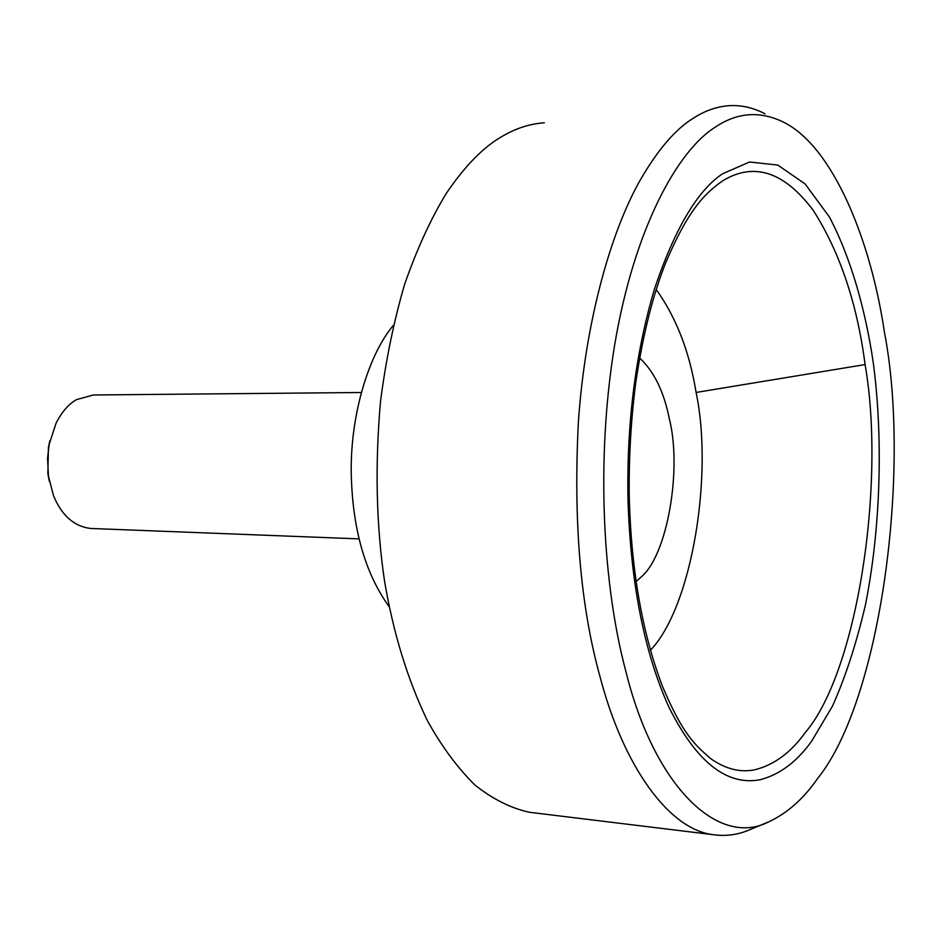 <?xml version="1.0" encoding="UTF-8"?>
<svg xmlns="http://www.w3.org/2000/svg" width="941" height="941" viewBox="0 0 941 941"><rect width="100%" height="100%" fill="white"/><g stroke="black" fill="none" stroke-linecap="round" stroke-linejoin="round"><path stroke-width="1.41" d="M359.062 538.887L90.536 528.454C73.951 526.372 61.6 515.397 53.472 495.531L48.438 476.111L47.556 458.302L49.132 444.493L56.142 422.98C62 411.676 68.822 403.877 76.609 399.584L93.418 394.985L361.191 392.503M49.391 481.557L47.862 473.758L48.438 447.069L49.92 440.706M639.621 357.956C654.03 371.424 663.923 391.644 669.286 418.616C682.119 468.442 667.675 555.061 641.044 577.115L636.045 581.573M656.183 289.475C676.214 317.458 689.518 351.781 696.093 392.456C713.49 474.699 692.07 606.78 650.384 650.313M389.174 606.78C364.696 572.728 352.052 527.454 351.216 470.97C350.722 413.687 368.907 354.251 393.326 325.398M768.644 821.881C718.254 847.97 654.183 786.206 625.965 671.756C603.416 588.149 595.312 462.243 614.638 345.076C634.163 228.804 677.367 150.842 715.219 127.164C737.344 112.273 760.199 110.65 783.771 122.283C833.397 147.019 871.013 241.249 884.364 331.867C911.206 469.782 881.141 699.751 817.705 778.372C803.661 798.721 787.299 813.224 768.644 821.881L749.507 829.833C737.979 834.808 725.993 836.443 713.56 834.738L529.395 812.271C510.904 808.237 492.731 799.144 474.876 784.97C457.561 767.891 441.776 746.531 427.508 720.877C407.606 679.661 393.291 633.058 384.54 581.067C376.235 525.243 374.894 465.407 380.505 401.536C385.857 360.05 393.914 320.916 404.677 284.123C416.769 249.577 430.449 219.629 445.716 194.305C465.054 165.44 484.615 145.714 504.4 135.128C517.185 127.894 530.477 123.777 544.31 122.777M713.56 834.738C669.063 829.868 623.448 766.433 600.064 676.838C580.444 606.357 573.234 521.173 578.433 421.286C585.137 324.704 609.603 234.203 640.151 180.213C657.771 149.784 675.509 129.105 693.388 118.178C704.927 110.697 716.913 106.533 729.334 105.674C741.296 104.957 753.176 107.662 764.998 113.79M696.093 392.456L865.097 364.567C857.169 303.59 839.913 252.235 813.342 210.502C784.382 171.803 754.259 161.852 722.97 180.625C705.35 193.034 688.494 208.679 665.158 264.103C654.019 292.957 643.773 329.044 635.693 383.058C630.811 421.403 628.67 459.937 629.294 498.671M629.294 498.73C631.376 571.058 642.409 633.54 662.405 686.189C682.943 734.556 694.235 744.084 710.479 758.493C725.535 769.115 740.426 772.843 755.141 769.691C774.29 764.81 790.981 752.447 805.225 732.604C857.722 671.204 885.775 482.968 865.097 364.567M811.812 740.908C797.215 761.516 780.077 774.431 760.41 779.677C726.864 786.182 696.399 762.081 669.016 707.385C644.291 652.76 630.611 583.361 627.976 499.212C626.659 422.932 635.551 352.675 654.642 288.44C674.897 228.616 697.528 190.4 722.559 173.779L749.554 161.993L777.748 165.063L805.049 183.883L829.397 216.971C851.123 258.222 865.732 310.859 873.401 363.708C882.74 434.448 881.411 524.596 865.461 604.792C856.439 643.373 845.453 677.132 832.503 706.068L811.812 740.908M48.438 476.111L47.862 473.758M49.132 444.493L48.438 447.069"/></g></svg>
